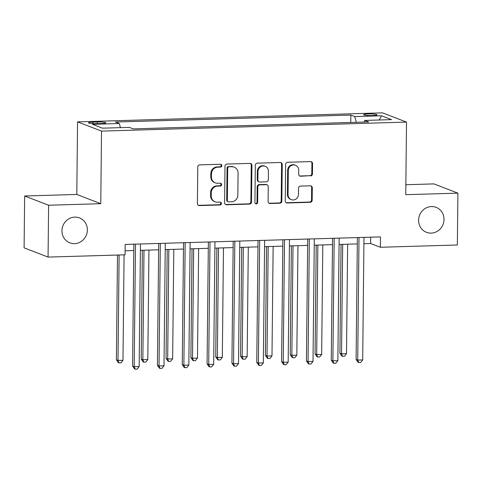 <?xml version="1.0" encoding="UTF-8"?>
<svg xmlns="http://www.w3.org/2000/svg" width="482" height="482" viewBox="0 0 482 482"><rect width="100%" height="100%" fill="white"/><g stroke="black" fill="none" stroke-linecap="round" stroke-linejoin="round"><path stroke-width="0.72" d="M221.828 165.639A1.434 1.356 111.1 0 0 220.479 164.254L199.753 164.868A2.049 1.934 111.1 0 0 197.783 166.959L197.403 203.603A2.049 1.934 111.1 0 0 199.331 205.585L220.051 204.971A1.434 1.356 111.1 0 0 220.581 202.205A1.434 1.356 111.1 0 0 220.081 202.121L217.4 202.199A6.567 6.194 111.1 0 1 215.105 201.813A6.567 6.194 111.1 0 1 211.224 195.873L211.261 192.818A6.567 6.194 111.1 0 1 217.569 186.118L220.25 186.04A1.434 1.356 111.1 0 0 220.78 183.274A1.434 1.356 111.1 0 0 220.28 183.19L217.599 183.268A6.567 6.194 111.1 0 1 215.303 182.877A6.567 6.194 111.1 0 1 211.423 176.936L211.459 173.882A6.567 6.194 111.1 0 1 217.768 167.182L220.449 167.103A1.434 1.356 111.1 0 0 221.828 165.639M215.303 182.877L214.659 182.63A6.567 6.194 111.1 0 1 210.779 176.689L210.809 173.634A6.567 6.194 111.1 0 1 217.117 166.935L219.798 166.856A1.434 1.356 111.1 0 0 220.636 164.26M198.301 205.308A2.049 1.934 111.1 0 0 198.68 205.332L219.4 204.723A1.434 1.356 111.1 0 0 220.238 202.127M215.105 201.813L214.46 201.56A6.567 6.194 111.1 0 1 210.58 195.62L210.61 192.565A6.567 6.194 111.1 0 1 216.918 185.865L219.599 185.787A1.434 1.356 111.1 0 0 220.437 183.19M418.587 220.22A13.376 12.616 111.1 0 0 426.492 232.324A13.376 12.616 111.1 0 0 444.018 219.467A13.376 12.616 111.1 0 0 436.114 207.362A13.376 12.616 111.1 0 0 418.587 220.22M61.949 230.758A13.376 12.616 111.1 0 0 69.854 242.862A13.376 12.616 111.1 0 0 87.381 230.01A13.376 12.616 111.1 0 0 79.476 217.906A13.376 12.616 111.1 0 0 61.949 230.758M368.266 113.945A6.688 0.819 0.6 0 0 363.651 114.674A6.688 0.819 0.6 0 0 372.411 115.541A6.688 0.819 0.6 0 0 377.026 114.812A6.688 0.819 0.6 0 0 368.266 113.945M310.474 175.942A2.049 1.934 111.1 0 0 312.444 173.851L312.553 163.567A2.049 1.934 111.1 0 0 310.625 161.59L287.615 162.271A2.049 1.934 111.1 0 0 285.639 164.362L285.26 201.006A2.049 1.934 111.1 0 0 287.188 202.988L310.197 202.307A2.049 1.934 111.1 0 0 312.173 200.211L312.3 187.793A2.049 1.934 111.1 0 0 310.372 185.817L300.521 186.106A2.049 1.934 111.1 0 0 298.551 188.203L298.491 194.36A5.489 5.175 111.1 0 1 291.297 199.632A5.489 5.175 111.1 0 1 288.055 194.668L288.308 170.544A5.489 5.175 111.1 0 1 295.496 165.266A5.489 5.175 111.1 0 1 298.738 170.236L298.695 174.255A2.049 1.934 111.1 0 0 300.629 176.231L309.83 175.695A2.049 1.934 111.1 0 0 311.8 173.598L311.908 163.32A2.049 1.934 111.1 0 0 311.004 161.621M405.748 194.68L457.9 193.143L457.358 244.995L380.364 247.266L380.473 236.897L125.163 244.44L125.055 254.815L48.067 257.087L48.61 205.236L100.762 203.693L101.521 131.104L406.507 122.091L405.748 194.68M251.905 165.362A2.049 1.934 111.1 0 0 249.971 163.38L226.962 164.061A2.049 1.934 111.1 0 0 224.992 166.157L224.606 202.802A2.049 1.934 111.1 0 0 226.534 204.778L249.549 204.097A2.049 1.934 111.1 0 0 251.52 202.006L251.905 165.362L251.255 165.109A2.049 1.934 111.1 0 0 250.357 163.41M257.286 163.169L280.301 162.488A2.049 1.934 111.1 0 1 282.229 164.464L281.843 201.108A2.049 1.934 111.1 0 1 279.873 203.205L270.022 203.494A2.049 1.934 111.1 0 1 268.094 201.518L268.251 186.655A2.049 1.934 111.1 0 0 266.323 184.678L259.792 184.871A2.049 1.934 111.1 0 0 257.816 186.962L257.653 202.434A1.434 1.356 111.1 0 1 255.773 203.814A1.434 1.356 111.1 0 1 254.924 202.518L255.315 165.26A2.049 1.934 111.1 0 1 257.286 163.169M96.966 123.657L101.341 123.525A6.477 0.789 0.6 0 0 105.811 122.82A6.477 0.789 0.6 0 0 97.322 121.982L92.954 122.109A6.477 0.789 0.6 0 0 88.483 122.814A6.477 0.789 0.6 0 0 96.966 123.657M101.521 131.104L77.56 121.862L382.539 112.854L406.507 122.091M350.769 122.458L350.848 115.065L115.403 122.024L119.325 123.531L92.502 124.326L102.473 128.17L129.297 127.381L133.219 128.887L368.658 121.928L364.741 120.422L364.139 122.067M350.848 115.065L354.764 116.578L381.587 115.782L391.565 119.626L364.741 120.422M100.762 203.693L76.801 194.457L24.642 195.999L48.61 205.236M24.642 195.999L24.1 247.85L48.067 257.087M457.9 193.143L433.933 183.901L405.85 184.733M76.801 194.457L77.56 121.862M363.91 243.723L370.652 243.524L380.364 247.266M125.097 250.779L133.791 250.526M140.389 250.327L158.626 249.79M165.224 249.592L183.467 249.055M190.059 248.863L208.302 248.32M214.894 248.128L233.137 247.585M239.729 247.393L257.972 246.85M264.564 246.657L282.807 246.121M289.399 245.922L307.643 245.386M314.234 245.187L332.478 244.651M339.069 244.458L357.313 243.916M370.718 237.186L370.652 243.524M119.325 123.531L120.428 127.64M356.306 122.295L354.764 116.578M381.587 115.782L379.183 119.994M225.504 204.501A2.049 1.934 111.1 0 0 225.889 204.531L248.899 203.85A2.049 1.934 111.1 0 0 250.869 201.759L251.255 165.109M229.077 166.85A1.434 1.356 111.1 0 0 227.697 168.314L227.359 200.482A1.434 1.356 111.1 0 0 228.709 201.868L231.541 201.783A6.567 6.194 111.1 0 0 237.849 195.083L238.078 173.098A6.567 6.194 111.1 0 0 234.198 167.158A6.567 6.194 111.1 0 0 231.902 166.766L228.432 166.597A1.434 1.356 111.1 0 0 227.046 168.067L227.697 168.314M228.209 201.783L227.558 201.53A1.434 1.356 111.1 0 1 226.715 200.229L227.046 168.067M234.198 167.158L233.547 166.905A6.567 6.194 111.1 0 0 231.258 166.513L231.902 166.766M228.432 166.597L231.258 166.513M268.998 203.217A2.049 1.934 111.1 0 0 269.378 203.247L279.229 202.952A2.049 1.934 111.1 0 0 281.199 200.861L281.578 164.217A2.049 1.934 111.1 0 0 280.681 162.512M267.04 184.799L266.389 184.546A2.049 1.934 111.1 0 0 265.672 184.425L259.141 184.618A2.049 1.934 111.1 0 0 257.171 186.715L257.008 202.187L257.653 202.434M255.466 203.645A1.434 1.356 111.1 0 0 257.008 202.187M268.414 171.231A5.489 5.175 111.1 0 0 265.172 166.266A5.489 5.175 111.1 0 0 257.978 171.544L257.888 180.039A2.049 1.934 111.1 0 0 259.822 182.021L266.353 181.828A2.049 1.934 111.1 0 0 268.323 179.732L268.414 171.231M265.172 166.266L264.522 166.019A5.489 5.175 111.1 0 0 257.334 171.291L257.978 171.544M259.105 181.895L258.454 181.648A2.049 1.934 111.1 0 1 257.243 179.792L257.334 171.291M299.599 175.954A2.049 1.934 111.1 0 0 299.979 175.984L309.83 175.695M295.496 165.266L294.851 165.019A5.489 5.175 111.1 0 0 287.658 170.291L288.308 170.544M291.297 199.632L290.652 199.385A5.489 5.175 111.1 0 1 287.405 194.421L287.658 170.291M286.157 202.711A2.049 1.934 111.1 0 0 286.537 202.735L309.552 202.054A2.049 1.934 111.1 0 0 311.523 199.964L311.655 187.546A2.049 1.934 111.1 0 0 310.751 185.847M117.488 255.038L116.391 359.819L118.012 360.44L122.976 360.295L124.079 254.839M119.114 254.99L118.012 360.44L118.988 362.904L118.337 362.657L116.391 359.819M122.976 360.295L120.97 362.85L118.988 362.904M133.857 244.187L132.586 366.061L134.201 366.682L135.484 244.139M139.171 366.537L137.165 369.092L135.177 369.146L134.201 366.682L139.171 366.537L140.455 243.988M135.177 369.146L134.532 368.899L132.586 366.061M142.365 250.266L141.226 359.084L142.847 359.711L147.811 359.56L148.956 250.074M143.991 250.224L142.847 359.711L143.823 362.175L143.172 361.922L141.226 359.084M147.811 359.56L145.811 362.115L143.823 362.175M167.2 249.537L166.061 358.349L167.682 358.976L172.646 358.825L173.797 249.339M168.827 249.489L167.682 358.976L168.658 361.44L168.007 361.187L166.061 358.349M172.646 358.825L170.646 361.38L168.658 361.44M192.035 248.802L190.896 357.614L192.517 358.24L197.481 358.096L198.632 248.61M193.662 248.754L192.517 358.24L193.493 360.705L192.842 360.458L190.896 357.614M197.481 358.096L195.481 360.644L193.493 360.705M158.692 243.452L157.421 365.326L159.036 365.946L160.319 243.404M164.007 365.802L162 368.356L160.012 368.417L159.036 365.946L164.007 365.802L165.29 243.259M160.012 368.417L159.367 368.164L157.421 365.326M183.534 242.717L182.256 364.591L183.877 365.217L185.16 242.669M188.842 365.067L186.835 367.621L184.853 367.682L183.877 365.217L188.842 365.067L190.125 242.524M184.853 367.682L184.202 367.429L182.256 364.591M208.369 241.982L207.091 363.856L208.712 364.482L209.995 241.934M213.677 364.332L211.67 366.886L209.688 366.947L208.712 364.482L213.677 364.332L214.96 241.789M209.688 366.947L209.037 366.7L207.091 363.856M216.87 248.067L215.731 356.885L217.352 357.505L222.316 357.361L223.467 247.875M218.497 248.019L217.352 357.505L218.328 359.97L217.683 359.723L215.731 356.885M222.316 357.361L220.316 359.909L218.328 359.97M233.204 241.247L231.926 363.121L233.547 363.747L234.83 241.199M238.512 363.603L236.505 366.151L234.523 366.212L233.547 363.747L238.512 363.603L239.795 241.054M234.523 366.212L233.872 365.965L231.926 363.121M241.705 247.332L240.566 356.15L242.187 356.77L247.158 356.626L248.302 247.139M243.332 247.284L242.187 356.77L243.163 359.235L242.518 358.988L240.566 356.15M247.158 356.626L245.151 359.18L243.163 359.235M258.039 240.518L256.761 362.392L258.382 363.012L259.665 240.47M263.347 362.868L261.346 365.422L259.358 365.477L258.382 363.012L263.347 362.868L264.63 240.319M259.358 365.477L258.707 365.229L256.761 362.392M266.546 246.597L265.401 355.415L267.022 356.035L271.993 355.891L273.137 246.404M268.173 246.549L267.022 356.035L267.998 358.506L267.353 358.253L265.401 355.415M271.993 355.891L269.986 358.445L267.998 358.506M282.874 239.783L281.596 361.657L283.217 362.277L284.5 239.735M288.182 362.133L286.181 364.687L284.193 364.747L283.217 362.277L288.182 362.133L289.465 239.584M284.193 364.747L283.543 364.494L281.596 361.657M291.381 245.868L290.242 354.68L291.857 355.306L296.828 355.156L297.972 245.669M293.008 245.82L291.857 355.306L292.833 357.771L292.188 357.517L290.242 354.68M296.828 355.156L294.821 357.71L292.833 357.771M307.709 239.048L306.432 360.922L308.052 361.548L309.336 239M313.017 361.398L311.017 363.952L309.028 364.012L308.052 361.548L313.017 361.398L314.3 238.855M309.028 364.012L308.378 363.759L306.432 360.922M316.216 245.133L315.077 353.945L316.692 354.571L321.663 354.421L322.807 244.934M317.843 245.085L316.692 354.571L317.668 357.035L317.023 356.788L315.077 353.945M321.663 354.421L319.656 356.975L317.668 357.035M332.544 238.313L331.267 360.187L332.887 360.813L334.171 238.265M337.858 360.663L335.852 363.217L333.863 363.277L332.887 360.813L337.858 360.663L339.141 238.12M333.863 363.277L333.219 363.024L331.267 360.187M341.051 244.398L339.912 353.21L341.527 353.836L346.498 353.692L347.643 244.205M342.678 244.35L341.527 353.836L342.509 356.3L341.858 356.053L339.912 353.21M346.498 353.692L344.491 356.24L342.509 356.3M357.379 237.578L356.102 359.452L357.722 360.078L359.006 237.53M362.693 359.933L360.687 362.482L358.698 362.542L357.722 360.078L362.693 359.933L363.976 237.385M358.698 362.542L358.054 362.295L356.102 359.452M92.936 123.615L92.954 122.109M97.304 123.645L97.322 121.982M217.117 166.935L217.768 167.182M210.809 173.634L211.459 173.882M210.779 176.689L211.423 176.936M219.599 185.787L220.25 186.04M216.918 185.865L217.569 186.118M210.61 192.565L211.261 192.818M210.58 195.62L211.224 195.873M219.4 204.723L220.051 204.971M198.68 205.332L199.331 205.585M219.798 166.856L220.449 167.103M250.869 201.759L251.52 202.006M248.899 203.85L249.549 204.097M225.889 204.531L226.534 204.778M226.715 200.229L227.359 200.482M281.578 164.217L282.229 164.464M281.199 200.861L281.843 201.108M279.229 202.952L279.873 203.205M269.378 203.247L270.022 203.494M265.672 184.425L266.323 184.678M259.141 184.618L259.792 184.871M257.171 186.715L257.816 186.962M257.243 179.792L257.888 180.039M299.979 175.984L300.629 176.231M287.405 194.421L288.055 194.668M311.655 187.546L312.3 187.793M311.523 199.964L312.173 200.211M309.552 202.054L310.197 202.307M286.537 202.735L287.188 202.988M311.908 163.32L312.553 163.567M311.8 173.598L312.444 173.851"/></g></svg>
